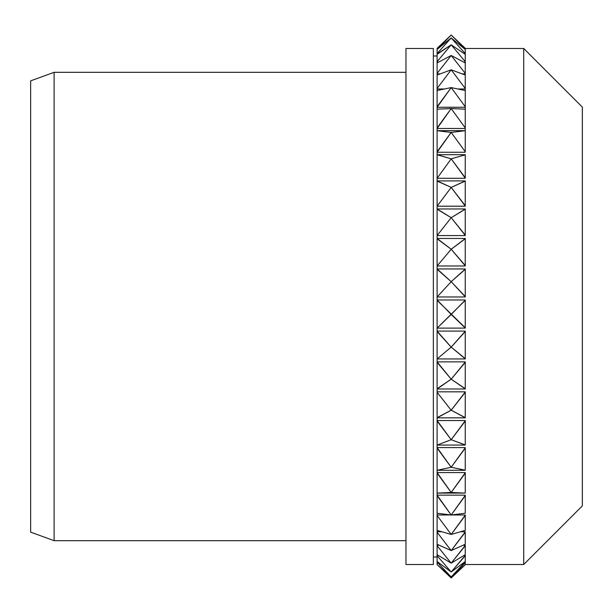 <?xml version="1.0" encoding="UTF-8"?>
<svg xmlns="http://www.w3.org/2000/svg" width="613" height="613" viewBox="0 0 613 613"><rect width="100%" height="100%" fill="white"/><g stroke="black" fill="none" stroke-linecap="round" stroke-linejoin="round"><path stroke-width="0.92" d="M465.252 564.519L523.709 564.519L523.709 48.481L465.252 48.481L465.252 49.446L451.183 37.96L465.252 53.546L465.252 49.446L451.183 37.96L437.107 49.446L451.183 35.025L465.252 49.109L465.252 48.304L451.183 35.025L437.107 48.304L437.107 49.109L437.107 48.304L451.183 35.025L465.252 49.109L465.252 54.342L451.183 44.818L465.252 61.668L465.252 54.342L451.183 44.818L437.107 53.982L437.107 61.668L451.183 44.818L465.252 61.668L465.252 62.909L451.183 55.484L465.252 73.368L465.252 62.909L451.183 55.484L437.107 62.909L437.107 62.143L437.107 73.368L451.183 55.484L465.252 73.368L465.252 75.031L451.183 69.813L465.252 88.464L465.252 75.031L451.183 69.813L437.107 75.031L437.107 73.867L437.107 88.464L451.183 69.813L465.252 88.464L465.252 90.532L451.183 87.598L465.252 106.739L465.252 90.532L451.183 87.598L437.107 90.532L437.107 88.985L437.107 106.739L451.183 87.598L465.252 106.739L465.252 109.175L451.183 108.57L465.252 127.925L465.252 109.175L451.183 108.57L437.107 109.175L437.107 107.275L437.107 127.925L451.183 108.57L465.252 127.925L465.252 130.699L451.183 132.431L465.252 151.718L465.252 130.699L451.183 132.431L437.107 130.699L465.252 130.653L437.107 130.653L437.107 128.469L437.107 151.718L451.183 132.431L465.252 151.718L465.252 53.546L451.183 37.96L437.107 49.109L451.183 35.025L465.252 48.481L523.709 48.481L523.709 564.519L582.35 505.878L582.35 107.122L523.709 48.481L582.35 107.122L582.35 505.878L523.709 564.519L465.252 564.519M465.252 562.611L465.252 564.696L465.252 561.792L451.183 576.956L465.252 564.573L451.183 576.956L437.107 562.075L437.322 561.654L437.107 564.573L451.183 576.956L437.107 562.075L437.107 564.573L451.183 576.956L465.252 562.611M465.252 561.5L465.252 555.416L451.183 571.99L465.252 561.5L465.252 555.723L451.183 571.99L437.107 555.723L437.107 555.271L438.057 555.271L437.107 555.271L437.107 554.696L437.107 561.5L451.183 571.99L465.252 561.5M465.252 554.696L465.252 545.417L451.183 563.155L465.252 554.696L465.252 545.746L451.183 563.155L437.107 545.746L437.107 545.256L439.283 545.256L437.107 545.256L437.107 544.283L437.107 554.696L451.183 563.155L465.252 554.696M465.252 544.283L465.252 531.923L451.183 550.581L465.252 544.283L465.252 532.276L451.183 550.581L437.107 532.276L437.107 531.762L441.85 531.762L437.107 531.762L437.107 530.398L437.107 544.283L451.183 550.581L465.252 544.283M465.252 530.398L465.252 515.15L451.183 534.444L465.252 530.398L465.252 515.51L451.183 534.444L437.107 515.51L437.107 514.981L451.16 514.981L465.252 513.25L465.252 495.335L451.183 514.981L437.107 495.158L465.252 495.158L437.107 495.158L437.107 493.097L437.107 514.981L451.16 514.981L465.252 513.25L465.252 495.702L451.183 514.981L437.107 495.702L437.107 513.25L451.183 514.981L437.107 513.25L437.107 530.398L451.183 534.444L465.252 530.398M465.252 493.09L465.252 472.761L451.183 492.477L465.252 493.082L437.107 493.097L451.183 492.477L437.107 472.585L465.252 472.585L437.107 472.585L437.107 470.278L437.107 493.082L437.107 473.129L451.183 492.477L465.252 493.082L437.107 493.097L451.183 492.477L465.252 473.129L465.252 493.082M465.252 470.255L465.252 447.766L451.183 467.267L465.252 470.255M465.252 445.023L465.252 420.71L451.183 439.705L465.252 445.023M465.252 417.775L465.252 391.991L451.183 410.212L465.252 417.775M465.252 388.903L465.252 362.022L451.183 379.194L465.252 388.903M465.252 358.827L465.252 331.242L451.183 347.127L465.252 358.827M465.252 327.993L465.252 300.109L451.183 314.461L465.252 327.993M465.252 296.845L465.252 269.061L451.183 281.673L465.252 296.845M465.252 265.835L465.252 238.564L451.183 249.261L465.252 265.835M465.252 235.415L465.252 209.056L451.183 217.676L465.252 235.415M465.252 206.037L465.252 180.965L451.183 187.386L465.252 206.037M465.252 178.122L465.252 154.782L451.183 158.836L465.252 178.122M405.959 564.519L433.353 564.519L433.353 48.481L405.959 48.481L405.959 564.519L433.353 564.519L433.353 48.481L405.959 48.481L405.959 564.519M433.353 557.018L437.107 557.018L433.353 557.018M437.107 55.982L433.353 55.982L437.107 55.982M54.105 540.689L405.959 540.689L54.105 540.689L54.105 72.311L54.105 540.689L30.65 532.153L54.105 540.689M405.959 72.311L54.105 72.311L30.65 80.847L30.65 532.153L30.65 80.847L54.105 72.311L405.959 72.311M437.107 388.987L451.183 379.194L437.107 361.869L465.252 361.869L437.107 361.869L437.107 358.934L437.107 388.719L437.107 362.344L451.183 379.194L465.252 388.719L465.252 362.344L451.183 379.194L437.107 388.719L437.107 391.83L465.252 391.83L437.107 391.83L437.107 388.987L465.252 388.987L437.107 388.987M465.252 358.934L437.107 358.934L451.183 347.127L437.107 331.104L465.252 331.104L437.107 331.104L437.107 328.116L437.107 358.613L437.107 331.541L451.183 347.127L465.252 358.613L465.252 331.541L451.183 347.127L437.107 358.934L465.252 358.934M465.252 328.116L437.107 328.116L451.183 314.461L437.107 299.979L465.252 299.979L437.107 299.979L437.107 296.976L437.107 327.74L437.107 300.37L465.252 327.74L465.252 300.37L437.107 328.116L465.252 328.116M465.252 296.976L437.107 296.976L451.183 281.673L437.107 268.946L465.252 268.946L437.107 268.946L437.107 265.981L437.107 296.562L437.107 269.299L451.183 281.673L465.252 296.562L465.252 269.299L451.183 281.673L437.107 296.976L465.252 296.976M465.252 265.981L437.107 265.981L451.183 249.261L437.107 238.465L465.252 238.465L437.107 238.465L437.107 235.576L437.107 265.529L437.107 238.764L451.183 249.261L465.252 265.529L465.252 238.764L451.183 249.261L437.107 265.981L465.252 265.981M465.252 235.576L437.107 235.576L451.183 217.676L437.107 208.979L465.252 208.979L437.107 208.979L437.107 206.206L437.107 235.085L437.107 209.217L451.183 217.676L465.252 235.085L465.252 209.217L451.183 217.676L437.107 235.576L465.252 235.576M465.252 206.206L437.107 206.206L451.183 187.386L437.107 180.912L465.252 180.912L437.107 180.912L437.107 178.299L437.107 205.692L437.107 181.088L451.183 187.386L465.252 205.692L465.252 181.088L451.183 187.386L437.107 206.206L465.252 206.206M465.252 178.299L437.107 178.299L451.183 158.836L437.107 154.675L465.252 154.675L437.107 154.675L437.107 152.254L437.107 177.762L437.107 154.782L451.183 158.836L465.252 177.762L465.252 154.782L451.183 158.836L437.107 178.299L465.252 178.299M465.252 152.254L437.107 152.254L437.107 130.699L451.183 132.431L437.107 152.254L465.252 152.254M465.252 128.469L437.107 128.469L437.107 109.175L451.183 108.57L437.107 128.469L465.252 128.469M465.252 107.275L437.107 107.275L437.107 90.532L451.183 87.598L437.107 107.275L465.252 107.275M465.252 88.985L457.834 88.985L465.252 88.985M444.525 88.985L437.107 88.985L437.107 75.031L451.183 69.813L437.107 88.464L437.107 88.985L444.525 88.985M465.252 73.867L462.11 73.867L465.252 73.867M440.249 73.867L437.107 73.867L437.107 62.909L451.183 55.484L437.107 73.368L437.107 73.867L440.249 73.867M465.252 62.143L463.796 62.143L465.252 62.143M438.563 62.143L437.107 62.143L437.107 54.342L451.183 44.818L437.107 61.668L437.107 62.143L438.563 62.143M465.252 53.982L464.723 53.982L465.252 53.982M437.636 53.982L437.107 53.546L451.183 37.96L437.107 53.546L437.107 49.446L437.107 53.982L437.636 53.982M451.183 577.975L437.107 564.573L451.183 577.975L465.252 564.696L451.183 577.975M464.302 555.271L465.252 555.271L464.302 555.271M463.076 545.256L465.252 545.256L463.076 545.256M460.516 531.762L465.252 531.762L460.516 531.762M451.206 514.981L465.252 514.981L451.206 514.981M465.252 470.278L437.107 470.278L451.183 467.267L437.107 447.59L465.252 447.59L437.107 447.59L437.107 445.069L437.107 470.194L437.107 448.126L451.183 467.267L465.252 470.194L465.252 448.126L451.183 467.267L437.107 470.278L465.252 470.278M465.252 445.069L437.107 445.069L451.183 439.705L437.107 420.541L465.252 420.541L437.107 420.541L437.107 417.844L437.107 444.923L437.107 421.062L451.183 439.705L465.252 444.923L465.252 421.062L451.183 439.705L437.107 445.069L465.252 445.069M465.252 417.844L437.107 417.844L437.107 391.83L437.107 417.637L451.183 410.212L437.107 392.328L451.183 410.212L465.252 417.637L465.252 392.328L451.183 410.212L437.107 417.844L465.252 417.844M437.107 561.5L437.107 555.723L451.183 571.99L437.107 561.5M437.107 554.696L437.107 545.746L451.183 563.155L437.107 554.696M437.107 544.283L437.107 532.276L451.183 550.581L437.107 544.283M437.107 530.398L437.107 515.51L451.183 534.444L437.107 530.398"/></g></svg>

